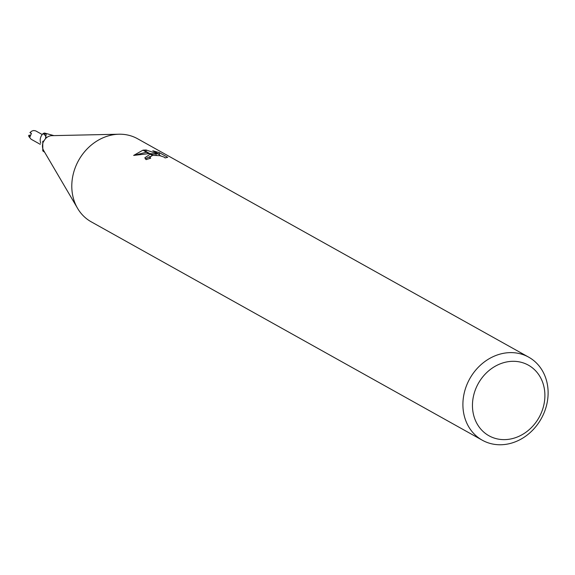 <?xml version="1.0" encoding="UTF-8"?>
<svg xmlns="http://www.w3.org/2000/svg" width="575" height="575" viewBox="0 0 575 575"><rect width="100%" height="100%" fill="white"/><g stroke="black" fill="none" stroke-linecap="round" stroke-linejoin="round"><path stroke-width="0.86" d="M482.317 440.22A47.567 40.94 -60.8 0 1 464.765 390.914A47.567 40.94 -60.8 0 1 506.309 352.885A47.567 40.94 -60.8 0 1 528.698 357.161A47.567 40.94 -60.8 0 1 546.25 406.475A47.567 40.94 -60.8 0 1 504.706 444.497A47.567 40.94 -60.8 0 1 482.317 440.22L91.209 221.813A47.567 40.94 -60.8 0 1 73.657 172.507A47.567 40.94 -60.8 0 1 115.201 134.478A47.567 40.94 -60.8 0 1 118.989 134.219M44.124 140.853A9.825 5.132 -166 0 1 43.793 141.012L45.518 138.611A9.509 8.187 -60.8 0 1 51.146 135.707A9.509 8.187 -60.8 0 1 51.901 135.657L118.687 134.227M509.357 361.531A40.43 34.802 -60.8 0 1 544.892 396.218A40.43 34.802 -60.8 0 1 507.998 439.401A40.43 34.802 -60.8 0 1 472.463 404.714A40.43 34.802 -60.8 0 1 509.357 361.531M53.906 135.614L44.491 133.033A9.509 8.187 -60.8 0 0 43.168 133.537L46.029 134.104A10.314 5.383 -166 0 1 46.187 134.327M115.201 134.478A47.567 40.94 -60.8 0 1 137.597 138.755L528.698 357.161M156.184 154.071L149.809 153.604L143.549 150.104L146.136 149.996L159.541 154.531L152.778 150.751L159.347 152.662L167.692 157.32L165.039 157.931L164.249 157.147L159.879 155.674L152.95 155.358L150.722 154.107L156.184 154.071L156.163 155.185M152.95 155.358A7.597 2.041 1 0 0 152.411 155.466L149.852 157.205L150.664 158.24A47.567 40.94 119.2 0 0 146.172 159.634L144.835 157.794L150.161 154.208A12.506 3.364 -179 0 1 150.722 154.107M159.318 154.402L159.347 152.662M160.77 155.89L159.527 155.192M142.945 150.176L149.062 153.59L133.644 155.423L142.945 150.176A17.214 4.629 -179 0 1 143.549 150.104M150.219 156.479L145.252 158.908M150.154 154.201L152.411 155.466M150.233 153.611L149.263 153.295M147.545 152.742L146.093 152.289L136.167 154.84M159.519 155.602L159.541 154.531M146.107 151.534L146.136 149.996M43.923 141.012L42.758 141.342L42.787 150.902L44.634 152.217M40.753 143.211A8.165 7.029 -60.8 0 1 43.082 133.616A9.825 5.132 -166 0 1 46.057 137.252M45.511 138.611L46.165 134.284M77.438 208.092L43.621 150.478A9.509 8.187 -60.8 0 1 43.758 141.012M40.272 144.339L31.086 139.208L28.887 136.562A4.758 4.097 -60.8 0 1 28.75 135.333L28.757 135.341A4.758 4.097 -60.8 0 1 28.75 135.326L29.922 137.058L31.431 133.407L29.929 132.552L31.927 131.028L33.731 130.518L35.729 130.899L42.234 134.528M29.929 132.552L31.309 133.587M28.75 135.326L30.475 135.125M149.852 157.205L149.831 158.463"/></g></svg>
